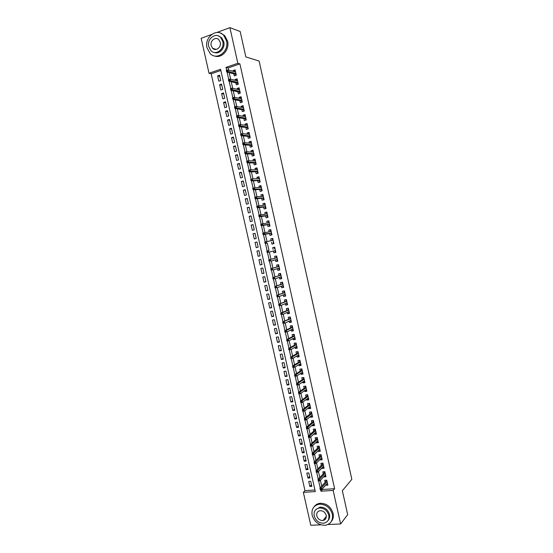<?xml version="1.0" encoding="UTF-8"?>
<svg xmlns="http://www.w3.org/2000/svg" width="553" height="553" viewBox="0 0 553 553"><rect width="100%" height="100%" fill="white"/><g stroke="black" fill="none" stroke-linecap="round" stroke-linejoin="round"><path stroke-width="0.83" d="M323.947 520.235L323.291 520.166M320.878 524.838L310.772 525.288L303.362 492.364L315.3 491.582L220.578 69.263L209.02 73.273L201.161 38.33L211.654 34.431M220.841 70.459L211.198 73.798L304.98 490.656L303.362 492.364M211.198 73.798L209.02 73.273M233.871 73.867L234.334 75.92L236.29 75.256L235.087 69.878L233.131 70.549L233.311 71.351M235.875 82.826L236.331 84.865L238.295 84.215L237.092 78.844L235.129 79.501L235.322 80.351M237.873 91.77L238.329 93.803L240.292 93.16L239.09 87.789L237.126 88.439L237.334 89.351M239.871 100.701L240.32 102.72L242.283 102.091L241.087 96.734L239.124 97.369L239.338 98.33M241.861 109.625L242.311 111.637L244.281 111.015L243.085 105.664L241.115 106.287L241.343 107.303M243.859 118.542L244.302 120.54L246.272 119.932L245.076 114.582L243.106 115.197L243.348 116.268M245.843 127.446L246.292 129.43L248.256 128.835L247.067 123.492L245.097 124.093L245.345 125.22M247.834 136.335L248.276 138.312L250.246 137.725L249.05 132.395L247.087 132.983L247.35 134.158M249.818 145.218L250.26 147.181L252.23 146.614L251.041 141.285L249.071 141.858L249.341 143.089M251.802 154.093L252.237 156.043L254.214 155.483L253.025 150.16L251.048 150.727L251.339 152.013M255.942 163.239L255.458 163.377L255.707 164.476L256.191 164.345L255.002 159.029L253.032 159.589L253.329 160.923M255.763 171.81L256.191 173.739L258.168 173.2L256.979 167.891L255.009 168.43L255.32 169.826M257.739 180.651L258.168 182.566L260.145 182.041L258.956 176.739L256.986 177.271L257.304 178.716M259.71 189.479L260.138 191.386L262.115 190.875L260.933 185.58L258.956 186.098L259.288 187.591M261.687 198.306L262.108 200.2L264.085 199.695L262.903 194.407L260.926 194.912L261.272 196.46M263.65 207.112L264.071 208.999L266.055 208.509L264.873 203.221L262.896 203.718L263.256 205.322M265.62 215.919L266.041 217.792L268.018 217.308L266.843 212.034L264.859 212.518L265.233 214.17M267.583 224.705L268.005 226.571L269.988 226.101L268.806 220.827L266.822 221.304L267.203 223.011M269.546 233.49L269.961 235.343L271.945 234.887L270.77 229.619L268.786 230.083L269.18 231.838M271.509 242.262L271.917 244.101L273.908 243.659L272.733 238.391L270.749 238.848L271.15 240.659M273.472 251.048L273.873 252.852L275.864 252.417L274.689 247.163L272.705 247.606L273.113 249.444M275.442 259.848L275.829 261.597L277.82 261.168L276.645 255.921L274.654 256.35L275.069 258.196M277.406 268.634L277.779 270.327L279.77 269.912L278.601 264.666L276.611 265.087L277.025 266.94M279.362 277.412L279.728 279.044L281.719 278.643L280.551 273.403L278.56 273.811L278.975 275.677M281.325 286.178L281.677 287.754L283.668 287.366L282.5 282.134L280.509 282.528L280.924 284.401M283.281 294.936L283.62 296.456L285.618 296.076L284.449 290.85L282.452 291.237L282.873 293.111M285.237 303.68L285.562 305.145L287.56 304.779L286.392 299.56L284.401 299.933L284.823 301.814M287.187 312.417L287.505 313.827L289.502 313.475L288.334 308.256L286.343 308.622L286.765 310.51M289.136 321.141L289.44 322.503L291.438 322.157L290.277 316.945L288.279 317.298L288.701 319.192M291.085 329.858L291.376 331.164L293.38 330.825L292.219 325.627L290.214 325.966L290.643 327.867M293.035 338.567L293.311 339.812L295.316 339.487L294.155 334.295L292.15 334.62L292.578 336.528M294.977 347.263L295.247 348.452L297.244 348.141L296.083 342.95L294.085 343.268L294.514 345.183M296.92 355.952L297.175 357.086L299.173 356.782L298.019 351.597L296.014 351.908L296.443 353.83M298.855 364.627L299.097 365.706L301.102 365.415L299.947 360.238L297.943 360.535L298.371 362.464M300.797 373.296L301.026 374.319L303.03 374.042L301.876 368.872L299.871 369.155L300.3 371.091M302.733 381.95L302.947 382.925L304.952 382.655L303.797 377.485L301.793 377.761L302.228 379.704M304.662 390.598L304.869 391.517L306.874 391.261L305.726 386.098L303.715 386.36L304.15 388.31M306.59 399.231L306.784 400.102L308.795 399.854L307.648 394.697L305.636 394.953L306.072 396.902M308.519 407.865L308.705 408.674L310.717 408.439L309.562 403.289L307.551 403.531L307.993 405.487M310.447 416.478L310.62 417.239L312.632 417.01L311.477 411.867L309.466 412.103L309.908 414.066M312.369 425.084L312.528 425.789L314.539 425.575L313.392 420.439L311.38 420.66L311.823 422.63M314.291 433.683L314.436 434.333L316.454 434.133L315.307 428.997L313.295 429.211L313.738 431.188M316.212 442.276L316.344 442.87L318.362 442.676L317.215 437.554L315.203 437.748L315.645 439.732M318.127 450.854L318.252 451.393L320.27 451.213L319.122 446.091L317.111 446.278L317.553 448.269M320.049 459.419L320.152 459.909L322.171 459.737L321.03 454.628L319.012 454.801L319.461 456.799M321.957 467.983L322.053 468.419L324.079 468.26L322.931 463.144L320.913 463.317L321.362 465.315M323.871 476.527L323.954 476.914L325.973 476.762L324.839 471.661L322.814 471.82L323.263 473.824M311.477 484.781L309.853 486.502L308.719 481.463L310.703 481.317L311.837 486.364L309.853 486.502M309.604 476.423L307.966 478.096L306.832 473.05L308.816 472.898L309.95 477.951L307.966 478.096M307.724 468.052L306.079 469.684L304.938 464.631L306.922 464.472L308.056 469.525L306.079 469.684M305.844 459.674L304.185 461.264L303.051 456.204L305.028 456.031L306.162 461.098L304.185 461.264M303.963 451.289L302.291 452.831L301.157 447.771L303.134 447.584L304.268 452.651L302.291 452.831M302.076 442.898L300.397 444.391L299.256 439.324L301.233 439.13L302.373 444.204L300.397 444.391M300.189 434.492L298.496 435.944L297.355 430.87L299.332 430.663L300.473 435.743L298.496 435.944M298.302 426.08L296.595 427.483L295.454 422.402L297.431 422.188L298.572 427.275L296.595 427.483M296.415 417.653L294.694 419.015L293.553 413.927L295.523 413.699L296.671 418.794L294.694 419.015M294.521 409.22L292.793 410.533L291.645 405.446L293.622 405.204L294.763 410.305L292.793 410.533M292.627 400.78L290.885 402.045L289.737 396.95L291.708 396.701L292.855 401.803L290.885 402.045M290.726 392.326L288.977 393.549L287.83 388.448L289.8 388.192L290.947 393.301L288.977 393.549M288.832 383.865L287.069 385.047L285.922 379.939L287.885 379.669L289.032 384.784L287.069 385.047M286.931 375.397L285.154 376.531L284.007 371.416L285.97 371.132L287.118 376.254L285.154 376.531M285.023 366.916L283.24 368.001L282.092 362.879L284.055 362.588L285.203 367.717L283.24 368.001M283.122 358.427L281.325 359.464L280.171 354.342L282.134 354.038L283.288 359.174L281.325 359.464M281.214 349.931L279.403 350.92L278.249 345.791L280.212 345.48L281.366 350.616L279.403 350.92M279.3 341.422L277.482 342.369L276.327 337.226L278.29 336.908L279.445 342.051L277.482 342.369M277.392 332.906L275.56 333.805L274.406 328.662L276.362 328.323L277.516 333.473L275.56 333.805M275.477 324.376L273.631 325.226L272.477 320.076L274.433 319.738L275.594 324.887L273.631 325.226M273.562 315.839L271.703 316.648L270.548 311.491L272.505 311.132L273.666 316.295L271.703 316.648M271.641 307.295L269.774 308.049L268.62 302.892L270.569 302.526L271.73 307.689L269.774 308.049M269.719 298.738L267.846 299.45L266.684 294.286L268.64 293.906L269.802 299.076L267.846 299.45M267.797 290.173L265.91 290.837L264.749 285.666L266.698 285.279L267.866 290.456L265.91 290.837M265.875 281.595L263.975 282.217L262.813 277.039L264.763 276.638L265.924 281.823L263.975 282.217M263.947 273.009L262.032 273.583L260.871 268.399L262.82 267.991L263.988 273.182L262.032 273.583M262.018 264.417L260.097 264.942L258.928 259.751L260.878 259.329L262.046 264.528L260.097 264.942M260.09 255.811L258.147 256.288L256.986 251.097L258.928 250.661L260.097 255.866L258.147 256.288M256.993 242.027L255.037 242.428L256.205 247.626L258.154 247.191L256.986 241.986L255.037 242.428M255.057 233.401L253.087 233.753L254.256 238.958L256.205 238.509L255.037 233.297L253.087 233.753M253.115 224.76L251.138 225.064L252.306 230.276L254.256 229.82L253.08 224.594L251.138 225.064M251.18 216.112L249.182 216.368L250.357 221.587L252.299 221.117L251.124 215.891L249.182 216.368M249.23 207.451L247.232 207.658L248.401 212.884L250.343 212.4L249.168 207.175L247.232 207.658M247.288 198.783L245.269 198.942L246.444 204.175L248.387 203.684L247.212 198.444L245.269 198.942M245.338 190.108L243.313 190.218L244.488 195.451L246.424 194.953L245.249 189.707L243.313 190.218M243.389 181.419L241.35 181.481L242.525 186.727L244.467 186.209L243.285 180.962L241.35 181.481M241.44 172.723L239.387 172.736L240.562 177.983L242.497 177.458L241.322 172.204L239.387 172.736M239.484 164.013L237.417 163.978L238.599 169.232L240.534 168.7L239.352 163.432L237.417 163.978M237.527 155.296L235.454 155.213L236.629 160.474L238.564 159.928L237.382 154.66L235.454 155.213M235.571 146.566L233.477 146.434L234.666 151.702L236.594 151.142L235.412 145.868L233.477 146.434M233.608 137.828L231.507 137.649L232.689 142.923L234.624 142.349L233.435 137.075L231.507 137.649M231.645 129.084L229.53 128.856L230.719 134.137L232.647 133.549L231.458 128.268L229.53 128.856M229.675 120.326L227.553 120.049L228.742 125.337L230.67 124.743L229.481 119.448L227.553 120.049M227.712 111.561L225.576 111.236L226.765 116.524L228.686 115.916L227.497 110.621L225.576 111.236M225.742 102.782L223.592 102.409L224.781 107.704L226.709 107.088L225.513 101.78L223.592 102.409M223.771 93.996L221.608 93.575L222.797 98.876L224.718 98.247L223.53 92.939L221.608 93.575M221.794 85.203L219.617 84.727L220.813 90.035L222.735 89.392L221.539 84.077L219.617 84.727M304.98 490.656L314.947 489.999M220.744 80.531L219.548 75.208L217.633 75.872L218.822 81.18L220.744 80.531M322.337 488.893L322.475 489.495L334.62 488.693L239.898 63.872L228.133 67.936L228.617 70.12M229.191 72.671L230.656 79.238M231.216 81.733L232.695 88.342M233.248 90.796L234.735 97.439M235.274 99.837L236.767 106.522M237.292 108.872L238.799 115.598M239.311 117.9L240.825 124.66M241.329 126.913L242.85 133.715M243.348 135.92L244.875 142.757M245.359 144.914L246.894 151.785M247.371 153.893L248.912 160.812M249.375 162.865L250.931 169.819M251.38 171.831L252.949 178.819M253.385 180.783L254.961 187.813M255.382 189.72L256.965 196.792M257.387 198.651L258.977 205.757M259.378 207.575L260.981 214.716M261.375 216.486L262.979 223.668M263.366 225.382L264.984 232.606M265.357 234.272L266.981 241.53M267.341 243.154L268.972 250.426M269.332 252.05L270.956 259.288M271.329 260.954L272.933 268.136M273.32 269.85L274.91 276.977M275.304 278.733L276.887 285.804M277.295 287.608L278.864 294.625M279.272 296.47L280.834 303.438M281.256 305.325L282.804 312.238M283.233 314.166L284.767 321.023M285.21 323L286.737 329.802M287.187 331.821L288.701 338.574M289.157 340.634L290.657 347.332M291.127 349.434L292.613 356.077M293.097 358.226L294.569 364.821M295.06 367.005L296.526 373.545M297.023 375.777L298.475 382.268M298.986 384.542L300.424 390.978M300.943 393.294L302.373 399.674M302.899 402.031L304.316 408.363M304.855 410.761L306.258 417.045M306.804 419.485L308.201 425.713M308.754 428.195L310.136 434.368M310.703 436.898L312.072 443.022M312.645 445.587L314.007 451.656M314.588 454.269L315.936 460.29M316.53 462.944L317.864 468.909M318.466 471.605L319.793 477.515M320.401 480.253L321.715 486.115M325.779 485.071L327.874 485.264L326.733 480.163L324.715 480.308L325.164 482.327M256.191 164.345L254.214 164.898L253.786 162.955M216.9 32.482L229.896 27.65L240.189 31.514L245.836 56.918L259.115 61.051L351.839 479.32L342.355 490.725L347.678 514.649L340.62 523.961L327.943 524.52M229.896 27.65L237.845 63.277L226.025 67.376L226.695 70.355M239.898 63.872L237.845 63.277M334.62 488.693L333.134 490.414L340.62 523.961M318.694 508.083L319.807 507.447M320.574 489.619L320.934 491.216L333.134 490.414M227.089 72.132L228.742 79.487M229.136 81.25L230.781 88.598M231.175 90.353L232.82 97.708M233.207 99.45L234.852 106.798M235.246 108.54L236.891 115.881M237.278 117.609L238.924 124.957M239.304 126.678L240.949 134.02M241.336 135.727L242.974 143.068M243.361 144.775L245 152.11M245.38 153.803L247.025 161.144M247.398 162.824L249.044 170.158M249.417 171.838L251.062 179.172M251.435 180.838L253.074 188.172M253.447 189.831L255.085 197.158M255.458 198.81L257.097 206.138M257.463 207.776L259.108 215.103M259.475 216.735L261.113 224.062M261.479 225.686L263.117 233.007M263.477 234.624L265.115 241.944M265.475 243.548L267.113 250.862M267.472 252.472L269.111 259.772M269.47 261.382L271.101 268.668M271.461 270.286L273.092 277.558M273.452 279.182L275.076 286.433M275.442 288.065L277.067 295.302M277.433 296.933L279.051 304.164M279.417 305.795L281.028 313.005M281.394 314.65L283.005 321.846M283.378 323.491L284.982 330.673M285.355 332.318L286.959 339.487M287.332 341.139L288.929 348.293M289.302 349.952L290.899 357.086M291.272 358.752L292.869 365.872M293.242 367.545L294.832 374.651M295.205 376.323L296.795 383.416M297.168 385.095L298.758 392.174M299.132 393.854L300.714 400.918M301.088 402.605L302.671 409.649M303.051 411.342L304.62 418.379M305 420.073L306.576 427.089M306.956 428.789L308.526 435.799M308.906 437.499L310.468 444.494M310.855 446.202L312.417 453.177M312.804 454.905L314.36 461.852M314.747 463.601L316.295 470.513M316.696 472.283L318.238 479.175M318.639 480.958L320.173 487.815M322.475 489.495L320.934 491.216M228.133 67.936L226.025 67.376M327.106 483.592L325.855 485.403M219.818 76.397L217.633 75.872M325.613 475.131L323.954 476.914M323.726 466.684L322.053 468.419M321.832 458.223L320.152 459.909M319.945 449.755L318.252 451.393M318.051 441.28L316.344 442.87M316.157 432.792L314.436 434.333M314.256 424.296L312.528 425.789M312.355 415.794L310.62 417.239M310.454 407.278L308.705 408.674M308.553 398.754L306.784 400.102M306.645 390.224L304.869 391.517M304.738 381.681L302.947 382.925M302.83 373.123L301.026 374.319M300.915 364.565L299.097 365.706M299 355.994L297.175 357.086M297.079 347.408L295.247 348.452M295.164 338.816L293.311 339.812M293.242 330.217L291.376 331.164M291.32 321.604L289.44 322.503M289.392 312.984L287.505 313.827M287.463 304.35L285.562 305.145M285.535 295.71L283.62 296.456M283.599 287.062L281.677 287.754M281.671 278.401L279.728 279.044M279.728 269.733L277.779 270.327M277.793 261.057L275.829 261.597M275.85 252.362L273.873 252.852M272.74 238.44L270.749 238.848M270.797 229.723L268.786 230.083M268.848 221L266.822 221.304M266.892 212.269L264.859 212.518M264.942 203.525L262.896 203.718M262.986 194.767L260.926 194.912M261.03 186.002L258.956 186.098M259.067 177.23L256.986 177.271M257.104 168.444L255.009 168.43M255.14 159.651L253.032 159.589M253.177 150.845L251.048 150.727M251.207 142.031L249.071 141.858M249.237 133.204L247.087 132.983M247.26 124.37L245.097 124.093M245.283 115.522L243.106 115.197M243.306 106.667L241.115 106.287M241.329 97.805L239.124 97.369M239.345 88.929L237.126 88.439M237.361 80.04L235.129 79.501M235.371 71.143L233.131 70.549M326.235 480.198L326.788 480.391M326.878 480.799L326.291 480.433L326.408 480.958M326.533 480.82L320 488.009L321.48 487.905L327.079 481.711M320.816 488.728L319.993 488.783L320.187 489.647L321.01 489.592L320.816 488.728L321.48 487.905L321.825 489.46L327.424 483.239M320 488.009L319.993 488.783M321.01 489.592L321.825 489.46M312.134 515.258C314.477 522.184 319.005 525.509 325.724 525.226C330.977 523.815 333.183 520.152 332.339 514.228C330.141 507.571 325.814 504.218 319.351 504.17C313.682 505.359 311.277 509.057 312.134 515.258M331.123 521.783C333.106 519.509 333.763 516.682 333.086 513.302C330.894 506.659 326.574 503.32 320.125 503.271C317.705 503.562 315.791 504.619 314.374 506.451M315.881 509.562L320.069 507.136C324.749 507.142 327.888 509.555 329.477 514.373C329.982 516.889 329.47 518.97 327.95 520.615M314.208 515.97C315.881 520.94 319.129 523.345 323.954 523.173C327.784 522.184 329.394 519.537 328.786 515.23C327.182 510.398 324.037 507.979 319.351 507.972C315.3 508.857 313.586 511.518 314.208 515.97M326.173 515.361C325.136 512.23 323.097 510.675 320.056 510.689C317.477 511.276 316.385 512.99 316.779 515.838C317.851 519.025 319.931 520.58 323.021 520.491C325.517 519.861 326.567 518.154 326.173 515.361M323.768 519.578L325.129 519.454M207.036 47.848L210.202 53.634C216.997 60.871 229.329 51.318 226.516 40.756L223.606 35.219C216.748 27.491 204.133 37.286 207.036 47.848M214.453 55.929C221.58 58.929 229.834 49.749 227.58 41.116L224.677 35.599L220.64 33.166M218.587 35.98L221.635 37.749L223.758 41.765C225.41 48.063 219.306 54.74 214.135 52.404M208.716 46.556L210.976 50.703C215.884 55.977 224.808 49.058 222.769 41.434L220.64 37.41C215.698 31.88 206.635 38.931 208.716 46.556M220.253 42.353L218.864 39.747C215.684 36.208 209.857 40.735 211.198 45.65L212.635 48.311C215.801 51.74 221.566 47.268 220.253 42.353M213.278 48.512L213.638 49.044M325.157 475.145L325.606 475.11M324.341 471.702L324.894 471.937M324.984 472.338L324.404 471.972L324.514 472.497M324.639 472.366L318.065 479.354L319.544 479.251L325.185 473.223M318.881 480.059L318.058 480.122L318.252 480.986L319.074 480.923L318.881 480.059L319.544 479.251L319.89 480.806L325.523 474.75M318.065 479.354L318.058 480.122M319.074 480.923L319.89 480.806M323.215 466.677L323.719 466.649M322.44 463.186L323.007 463.469M323.097 463.863L322.51 463.511L322.627 464.022M322.752 463.891L316.122 470.693L317.602 470.582L323.284 464.72M316.931 471.384L316.116 471.446L316.309 472.31L317.132 472.248L316.931 471.384L317.602 470.582L317.947 472.138L323.629 466.248M316.122 470.693L316.116 471.446M317.132 472.248L317.947 472.138M321.314 458.154L321.825 458.174M320.533 454.67L321.113 454.995M321.203 455.389L320.616 455.036L320.726 455.541M320.858 455.416L314.18 462.025L315.659 461.9L321.383 456.204M314.989 462.695L314.166 462.764L314.36 463.628L315.182 463.559L314.989 462.695L315.659 461.9L316.012 463.462L321.728 457.739M314.18 462.025L314.166 462.764M315.182 463.559L316.012 463.462M319.406 449.624L319.931 449.693M318.632 446.14L319.219 446.506M319.302 446.9L318.722 446.554L318.832 447.052M318.957 446.928L312.238 453.342L313.717 453.211L319.482 447.681M313.039 453.992L312.224 454.068L312.417 454.939L313.24 454.863L313.039 453.992L313.717 453.211L314.063 454.78L319.821 449.216M312.238 453.342L312.224 454.068M313.24 454.863L314.063 454.78M317.498 441.08L318.03 441.197M316.724 437.603L317.318 438.011M317.408 438.398L316.821 438.059L316.931 438.55M317.063 438.432L310.295 444.653L311.768 444.515L317.574 439.151M311.09 445.289L310.274 445.365L310.468 446.236L311.291 446.16L311.09 445.289L311.768 444.515L312.12 446.084L317.92 440.686M311.291 446.16L310.468 446.236M310.295 444.653L310.274 445.365M315.59 432.529L316.136 432.702M314.809 429.052L315.417 429.508M315.507 429.888L314.927 429.557L315.03 430.04M315.162 429.923L308.346 435.958L309.818 435.805L315.666 430.614M309.141 436.566L308.318 436.649L308.519 437.52L309.334 437.444L309.141 436.566L309.818 435.805L310.171 437.375L316.012 432.149M309.334 437.444L308.519 437.52M308.346 435.958L308.318 436.649M313.675 423.964L314.235 424.186M312.901 420.494L313.026 421.047L313.516 420.992M313.606 421.372L313.026 421.047L313.129 421.517M313.261 421.407L306.397 427.241L307.869 427.089L313.758 422.063M307.185 427.842L306.369 427.925L306.562 428.796L307.385 428.713L307.185 427.842L307.869 427.089L308.215 428.658L314.104 423.598M307.385 428.713L306.562 428.796M306.397 427.241L306.369 427.925M311.761 415.393L312.327 415.669M310.986 411.923L311.118 412.524L311.615 412.469M311.698 412.842L311.118 412.524L311.221 412.994M311.353 412.884L304.44 418.524L305.913 418.358L311.844 413.499M305.228 419.105L304.413 419.195L304.606 420.066L305.429 419.976L305.228 419.105L305.913 418.358L306.265 419.934L312.189 415.04M305.429 419.976L304.606 420.066M304.44 418.524L304.413 419.195M309.846 406.814L310.427 407.139M309.072 403.344L309.217 403.994L309.708 403.939M309.791 404.305L309.217 403.994L309.314 404.45M309.445 404.347L302.484 409.794L303.956 409.621L309.929 404.927M303.272 410.354L302.456 410.45L302.65 411.321L303.466 411.232L303.272 410.354L303.956 409.621L304.309 411.197L310.274 406.476M303.466 411.232L302.65 411.321M302.484 409.794L302.456 410.45M307.924 398.222L308.519 398.595M307.15 394.759L307.302 395.457L307.8 395.395M307.883 395.761L307.302 395.457L307.406 395.907M307.537 395.803L300.528 401.056L302 400.877L308.014 396.349M301.309 401.596L300.493 401.692L300.687 402.57L301.509 402.473L301.309 401.596L302 400.877L302.353 402.446L308.36 397.897M301.509 402.473L300.687 402.57M300.528 401.056L300.493 401.692M306.003 389.623L306.604 390.052M305.228 386.16L305.394 386.906L305.892 386.844M305.968 387.204L305.394 386.906L305.491 387.349M305.629 387.252L298.572 392.305L300.037 392.118L306.092 387.764M299.346 392.824L298.53 392.927L298.724 393.805L299.546 393.701L299.346 392.824L300.037 392.118L300.39 393.695L306.438 389.305M299.546 393.701L298.724 393.805M298.572 392.305L298.53 392.927M304.081 381.017L304.198 381.556L304.696 381.494M303.307 377.554L303.486 378.349L303.977 378.28M304.06 378.639L303.486 378.349L303.583 378.777M303.715 378.687L296.608 383.54L298.074 383.347L304.178 379.164M297.383 384.045L296.567 384.155L296.761 385.033L297.576 384.923L297.383 384.045L298.074 383.347L298.426 384.923L304.523 380.713M297.576 384.923L296.761 385.033M296.608 383.54L296.567 384.155M302.152 372.397L302.284 372.992L302.781 372.922M301.385 368.941L301.572 369.777L302.062 369.708M302.145 370.061L301.572 369.777L301.661 370.199M301.8 370.109L294.645 374.775L296.111 374.568L302.249 370.551M295.413 375.259L294.597 375.369L294.797 376.247L295.613 376.137L295.413 375.259L296.111 374.568L296.463 376.151L302.595 372.107M295.613 376.137L294.797 376.247M294.645 374.775L294.597 375.369M300.224 363.77L300.369 364.413L300.867 364.344M299.456 360.314L299.65 361.199L300.148 361.123M300.224 361.475L299.65 361.199L299.747 361.614M299.885 361.531L292.675 365.989L294.141 365.782L300.327 361.939M293.443 366.459L292.627 366.577L292.827 367.455L293.643 367.337L293.443 366.459L294.141 365.782L294.5 367.365L300.673 363.487M293.643 367.337L292.827 367.455M292.675 365.989L292.627 366.577M298.295 355.13L298.454 355.828L298.945 355.759M297.528 351.673L297.735 352.607L298.226 352.531M298.302 352.883L297.735 352.607L297.825 353.014M297.963 352.938L290.712 357.203L292.171 356.982L298.399 353.305M291.472 357.653L290.657 357.77L290.857 358.655L291.666 358.531L291.472 357.653L292.171 356.982L292.53 358.565L298.744 354.86M291.666 358.531L290.857 358.655M290.712 357.203L290.657 357.77M296.367 346.482L296.532 347.236L297.023 347.16M295.592 343.033L295.814 344.007L296.304 343.931M296.38 344.277L295.814 344.007L295.903 344.408M296.042 344.332L288.735 348.397L290.201 348.169L296.47 344.671M289.495 348.832L288.68 348.957L288.88 349.842L289.696 349.71L289.495 348.832L290.201 348.169L290.56 349.759L296.816 346.226M289.696 349.71L288.88 349.842M288.735 348.397L288.68 348.957M294.431 337.821L294.611 338.63L295.102 338.554M293.657 334.371L293.892 335.401L294.383 335.318M294.459 335.664L293.892 335.401L293.975 335.795M294.12 335.719L286.765 339.59L288.231 339.348L294.535 336.024M287.519 339.998L286.71 340.13L286.903 341.014L287.719 340.883L287.519 339.998L288.231 339.348L288.583 340.938L294.887 337.579M287.719 340.883L286.903 341.014M286.765 339.59L286.71 340.13M292.496 329.153L292.689 330.017L293.18 329.934M291.721 325.71L291.963 326.782L292.454 326.699M292.53 327.037L291.963 326.782L292.053 327.169M292.191 327.1L284.788 330.77L286.254 330.521L292.606 327.362M285.542 331.164L284.726 331.295L284.926 332.18L285.742 332.049L285.542 331.164L286.254 330.521L286.606 332.111L292.952 328.924M285.742 332.049L284.926 332.18M284.788 330.77L284.726 331.295M290.553 320.477L290.76 321.397L291.251 321.307M289.793 317.076L290.035 318.155L290.525 318.072M290.601 318.404L290.035 318.155L290.118 318.535M290.263 318.466L282.811 321.936L290.671 318.694M283.558 322.309L282.749 322.454L282.942 323.339L283.758 323.194L283.558 322.309L284.27 321.68L284.629 323.277L291.016 320.256M283.758 323.194L282.942 323.339M282.811 321.936L282.749 322.454M288.611 311.788L288.832 312.763L289.323 312.673M288.251 308.277L287.864 308.443L288.355 308.353M287.864 308.443L288.106 309.521L288.597 309.431M288.673 309.763L280.834 313.095L282.293 312.832L282.645 314.422L289.032 311.602M288.334 309.825L288.106 309.521L288.189 309.887M281.574 313.447L280.765 313.592L280.965 314.484L281.774 314.339L281.574 313.447L282.293 312.832L288.728 310.019M281.774 314.339L280.965 314.484M280.834 313.095L280.765 313.592M286.668 303.085L286.903 304.115L287.394 304.026M286.406 299.602L285.936 299.788L286.426 299.698M285.936 299.788L286.178 300.873L286.668 300.784M286.737 301.109L286.178 300.873L286.254 301.233M286.399 301.171L278.85 304.24L286.793 301.33M279.59 304.579L278.781 304.731L278.975 305.615L279.79 305.47L279.59 304.579L280.309 303.97L280.668 305.567L287.138 302.892M279.79 305.47L278.975 305.615M278.85 304.24L278.781 304.731M285.217 294.286L284.726 294.383L284.968 295.461L285.459 295.371M284.47 290.954L284 291.134L284.491 291.037M284 291.134L284.242 292.219L284.733 292.122M284.802 292.447L284.242 292.219L284.318 292.565M284.463 292.509L276.866 295.378L284.843 292.634M277.599 295.696L276.79 295.855L276.991 296.74L277.8 296.588L277.599 295.696L278.325 295.102L278.677 296.698L285.196 294.203M277.8 296.588L276.991 296.74M276.866 295.378L276.79 295.855M283.281 285.618L282.79 285.714L283.032 286.8L283.523 286.703M282.542 282.3L282.065 282.465L282.555 282.369M282.065 282.465L282.306 283.551L282.797 283.454M282.866 283.772L282.306 283.551L282.383 283.889M282.528 283.841L274.876 286.509L282.901 283.924M275.608 286.807L274.8 286.966L275 287.857L275.809 287.698L275.608 286.807L276.334 286.219L276.694 287.816L283.254 285.493M275.809 287.698L275 287.857M274.876 286.509L274.8 286.966M281.339 276.942L280.855 277.039L281.097 278.124L281.588 278.028M280.606 273.638L280.122 273.79L280.613 273.687M280.122 273.79L280.364 274.876L280.855 274.772M280.931 275.09L280.44 275.207M280.585 275.159L272.892 277.627L280.952 275.207M273.617 277.903L272.809 278.069L273.009 278.961L273.818 278.795L273.617 277.903L274.343 277.329L274.703 278.926L281.304 276.776M273.818 278.795L273.009 278.961M272.892 277.627L272.809 278.069M279.403 268.253L278.912 268.357L279.154 269.442L279.645 269.346M278.664 264.963L278.187 265.101L278.671 264.998M278.187 265.101L278.429 266.187L278.919 266.083M278.989 266.401L278.498 266.511M278.643 266.47L270.901 268.73L279.002 266.484M271.62 268.993L270.811 269.159L271.011 270.051L271.82 269.885L271.62 268.993L272.353 268.426L272.712 270.03L279.355 268.053M271.82 269.885L271.011 270.051M270.901 268.73L270.811 269.159M277.461 259.557L276.97 259.668L277.212 260.753L277.703 260.65M276.728 256.274L276.237 256.405L276.728 256.295M276.237 256.405L276.486 257.491L276.97 257.387M277.039 257.698L276.555 257.809M276.7 257.767L268.903 259.827L277.053 257.746M269.622 260.069L268.813 260.242L269.014 261.134L269.823 260.961L269.622 260.069L270.355 259.516L270.714 261.12L277.406 259.316M269.823 260.961L269.014 261.134M268.903 259.827L268.813 260.242M275.512 250.855L275.028 250.958L275.27 252.05L275.76 251.94M274.786 247.578L274.295 247.696L274.786 247.585M274.295 247.696L274.537 248.781L275.028 248.677M267.624 251.138L266.816 251.318L267.016 252.209L267.825 252.03L267.624 251.138L268.357 250.592L268.723 252.196L275.449 250.571M267.825 252.03L268.723 252.196L267.265 252.521L267.016 252.209M266.905 250.91L266.816 251.318M273.32 243.341L273.811 243.23L273.32 243.341L273.078 242.249L273.569 242.138M273.078 239.954L272.594 240.064L272.346 238.979L272.836 238.868M264.818 242.38L265.011 243.272L265.82 243.092L265.62 242.193L264.818 242.38L264.908 241.986L273.141 240.244M265.62 242.193L266.359 241.661L266.719 243.265L265.82 243.092M271.371 234.617L271.862 234.5L271.371 234.617L271.129 233.525L271.62 233.414M271.129 231.23L270.645 231.341L270.396 230.248L270.887 230.138M271.06 233.207L271.551 233.103M262.813 233.428L263.014 234.32L263.816 234.133L263.615 233.242L262.813 233.428L262.91 233.055L271.184 231.472M263.615 233.242L264.362 232.716L264.721 234.327L263.269 234.666L271.212 233.179M263.816 234.133L271.537 233.055M263.014 234.32L263.269 234.666M269.664 224.677L269.18 224.788L269.422 225.88L269.912 225.769M269.422 225.88L269.919 225.804M269.18 222.493L268.689 222.603L268.447 221.511L268.938 221.394M269.104 224.463L269.594 224.359M260.802 224.47L261.002 225.361L261.811 225.175L261.61 224.276L260.802 224.47L260.905 224.11L269.228 222.7M261.61 224.276L262.357 223.765L262.716 225.375L261.265 225.721L269.256 224.442M261.811 225.175L269.581 224.276M261.002 225.361L261.265 225.721M267.714 215.926L267.223 216.05L267.472 217.142L267.956 217.025M267.472 217.142L267.97 217.073M267.223 213.741L266.74 213.859L266.491 212.767L266.981 212.649M267.147 215.711L267.223 216.05L267.638 215.608M258.797 215.497L258.998 216.396L259.799 216.202L259.599 215.304L258.797 215.497L258.901 215.152L267.265 213.907M259.599 215.304L260.345 214.799L260.712 216.41L259.26 216.762L267.299 215.691M259.799 216.202L267.617 215.49M258.998 216.396L259.26 216.762M265.758 207.175L265.267 207.292L265.516 208.391L266 208.267M265.516 208.391L266.014 208.336M265.267 204.983L264.783 205.101L264.534 204.009L265.025 203.884M265.191 206.946L265.267 207.292L265.682 206.85M256.786 206.518L256.986 207.416L257.788 207.216L257.587 206.317L256.889 206.186L265.295 205.115M257.587 206.317L258.341 205.827L258.7 207.437L257.256 207.804L265.343 206.933M257.788 207.216L265.654 206.698M256.986 207.416L257.256 207.804M263.802 198.409L263.311 198.534L263.56 199.626L264.044 199.502M263.56 199.626L264.064 199.585M263.311 196.211L262.82 196.343L262.578 195.244L263.062 195.119M263.235 198.174L263.311 198.534L263.726 198.078M254.767 197.525L254.974 198.423L255.776 198.223L255.576 197.317L254.885 197.207L256.329 196.84L263.332 196.308M255.576 197.317L256.329 196.84L256.689 198.458L255.244 198.824L263.387 198.168M255.776 198.223L263.684 197.891M254.974 198.423L255.244 198.824M261.839 189.631L261.355 189.755L261.597 190.854L262.081 190.73M261.597 190.854L262.108 190.826M260.85 187.515L260.615 186.465L261.106 186.333M261.272 189.396L261.355 189.755L261.763 189.299M252.756 188.525L252.956 189.423L253.758 189.216L253.557 188.31L252.866 188.22L254.318 187.84L261.362 187.488M253.557 188.31L254.318 187.84L254.677 189.465L253.233 189.838L261.424 189.389M253.758 189.216L261.714 189.078M252.956 189.423L253.233 189.838M259.875 180.845L259.392 180.976L259.634 182.075L260.124 181.944M259.634 182.075L260.09 182.055M258.873 178.674L258.652 177.679L259.143 177.548M259.322 178.66L252.299 178.833L252.659 180.458L259.744 180.25M259.309 180.603L259.392 180.976L259.799 180.506M250.737 179.511L252.299 178.833L250.737 179.511L250.938 180.416L251.739 180.202L251.539 179.296M251.739 180.202L252.659 180.458L251.214 180.845L259.461 180.596M250.938 180.416L251.214 180.845M257.912 172.045L257.421 172.183L257.67 173.283L258.154 173.151M256.896 169.826L256.689 168.879L257.173 168.748M257.339 171.796L257.421 172.183L257.836 171.707M248.719 170.49L248.919 171.395L249.721 171.174L249.521 170.269L248.836 170.22L250.281 169.819L257.415 169.826M249.521 170.269L250.281 169.819L250.647 171.444L249.203 171.838L257.498 171.796M249.721 171.174L257.767 171.416M248.919 171.395L249.203 171.838M254.919 160.964L254.719 160.073L255.209 159.935M255.368 162.99L255.458 163.377L255.866 162.893M246.693 161.455L246.894 162.361L247.696 162.133L247.495 161.234L246.818 161.2L248.262 160.792L255.438 160.978M247.495 161.234L248.262 160.792L248.622 162.416L247.184 162.824L255.527 162.99M247.696 162.133L255.797 162.568M246.894 162.361L247.184 162.824M252.935 152.096L252.749 151.259L253.233 151.114M253.972 154.425L253.488 154.564L253.723 155.621M253.398 154.163L253.488 154.564L253.896 154.073M244.668 152.414L244.868 153.319L245.67 153.091L245.47 152.186L244.799 152.172L246.237 151.757L253.461 152.116M245.47 152.186L246.237 151.757L246.603 153.381L245.159 153.796L253.557 154.169M245.67 153.091L253.813 153.713M244.868 153.319L245.159 153.796M250.951 143.213L250.779 142.432L251.262 142.287M252.002 145.598L251.518 145.743L251.746 146.752M251.428 145.328L251.518 145.743L251.926 145.245M242.643 143.358L242.843 144.264L243.645 144.029L243.438 143.123L242.774 143.13L244.212 142.709L251.477 143.248M243.438 143.123L244.212 142.709L244.578 144.333L243.133 144.755L251.587 145.342M243.645 144.029L251.836 144.851M242.843 144.264L243.133 144.755M248.968 134.324L248.802 133.591L249.285 133.446M250.032 136.764L249.541 136.909L249.762 137.87M249.451 136.487L249.541 136.909L249.949 136.404M240.61 134.296L240.811 135.202L241.613 134.96L241.412 134.054L240.742 134.082L242.186 133.646L249.493 134.372M241.412 134.054L242.186 133.646L242.553 135.278L241.108 135.706L249.61 136.501M241.613 134.96L249.852 135.969M240.811 135.202L241.108 135.706M246.977 125.42L246.825 124.743L247.309 124.598M248.055 127.916L247.571 128.061L247.772 128.98M247.474 127.632L247.571 128.061L247.972 127.549M238.578 125.22L238.778 126.125L239.58 125.884L239.38 124.971L238.716 125.019L240.154 124.577L247.509 125.483M239.38 124.971L240.154 124.577L240.52 126.208L239.083 126.651L247.633 127.653M239.58 125.884L247.868 127.086M238.778 126.125L239.083 126.651M244.986 116.51L244.848 115.888L245.332 115.736M246.078 119.061L245.587 119.206L245.788 120.077M245.491 118.771L245.587 119.206L245.995 118.688M236.546 116.13L236.746 117.042L237.548 116.794L237.341 115.881L236.684 115.943L238.122 115.494L245.525 116.586M237.341 115.881L238.122 115.494L238.488 117.132L237.05 117.582L245.656 118.791M237.548 116.794L245.878 118.19M236.746 117.042L237.05 117.582M242.995 107.586L242.871 107.019L243.355 106.867M244.094 110.192L243.61 110.344L243.797 111.167M243.514 109.895L243.61 110.344L244.011 109.819M234.507 107.033L234.707 107.946L235.509 107.69L235.302 106.777L234.652 106.867L236.09 106.404L243.534 107.676M235.302 106.777L236.09 106.404L236.456 108.042L235.018 108.499L243.673 109.923M235.509 107.69L243.894 109.28M234.707 107.946L235.018 108.499M240.997 98.655L241.371 97.985M242.11 101.317L241.626 101.469L241.799 102.25M241.523 101.012L241.626 101.469L242.027 100.936M232.467 97.929L232.668 98.835L233.47 98.579L233.262 97.667L232.467 97.929L234.05 97.307L241.543 98.759M233.262 97.667L234.05 97.307L234.417 98.946L232.979 99.409L241.689 101.047M233.47 98.579L241.896 100.363M232.668 98.835L232.979 99.409M239 89.71L239.38 89.095M240.126 92.427L239.643 92.586L239.808 93.319M239.539 92.123L239.643 92.586L240.043 92.047M230.421 88.805L230.629 89.717L231.424 89.455L231.223 88.542L230.421 88.805L232.011 88.19L239.546 89.828M231.223 88.542L232.011 88.19L232.378 89.835L230.94 90.305L239.705 92.157M231.424 89.455L239.905 91.439M230.629 89.717L230.94 90.305M237.002 80.759L237.396 80.192M238.143 83.531L237.659 83.69L237.811 84.374M237.548 83.22L237.659 83.69L238.053 83.144M228.382 79.68L228.583 80.593L229.377 80.323L229.177 79.411L228.382 79.68L229.965 79.072L237.548 80.89M229.177 79.411L229.965 79.072L230.338 80.71L228.901 81.194L237.714 83.254M229.377 80.323L237.908 82.501M228.583 80.593L228.901 81.194M234.997 71.793L235.405 71.282M236.152 74.62L235.668 74.786L235.806 75.422M235.557 74.302L235.668 74.786L236.062 74.233M226.329 70.542L226.536 71.455L227.331 71.178L227.131 70.266L226.329 70.542L227.926 69.934L235.55 71.938M227.131 70.266L227.926 69.934L228.292 71.579L226.861 72.07L235.73 74.344M227.331 71.178L235.91 73.549M226.536 71.455L226.861 72.07M326.305 516.474L323.021 520.491M320.069 507.136L319.351 507.972M319.351 504.17L320.125 503.271M216.264 49.424L212.635 48.311M221.635 37.749L220.64 37.41M223.606 35.219L224.677 35.599"/></g></svg>
